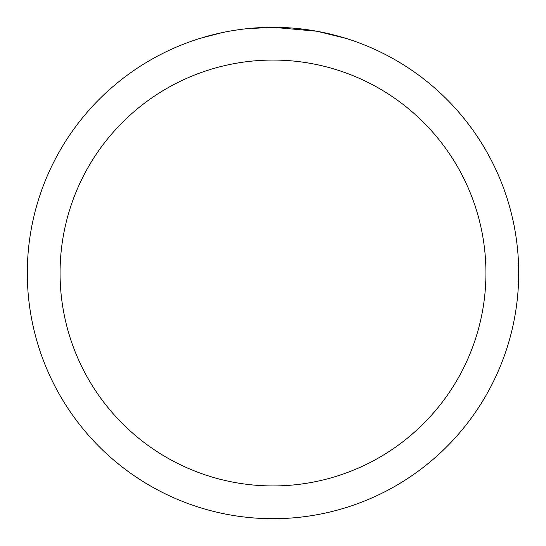 <?xml version="1.0" encoding="UTF-8"?>
<svg xmlns="http://www.w3.org/2000/svg" width="546" height="546" viewBox="0 0 546 546"><rect width="100%" height="100%" fill="white"/><g stroke="black" fill="none" stroke-linecap="round" stroke-linejoin="round"><path stroke-width="0.82" d="M277.9 27.348L281.32 27.443M303.255 29.17L304.293 29.3M316.646 31.211L273 27.3A245.7 245.7 0 0 1 518.7 273A245.7 245.7 0 0 1 273 518.7A245.7 245.7 0 0 1 27.3 273A245.7 245.7 0 0 1 273 27.3L246.444 28.74M317.806 31.422L345.993 38.397M273 60.06A212.94 212.94 0 0 1 485.94 273A212.94 212.94 0 0 1 273 485.94A212.94 212.94 0 0 1 60.06 273A212.94 212.94 0 0 1 273 60.06M245.29 28.87L242.294 29.225M200.013 38.397L221.423 32.774M235.435 30.187L242.294 29.231M254.989 27.962L256.347 27.866M236.268 30.064L240.786 29.423"/></g></svg>
